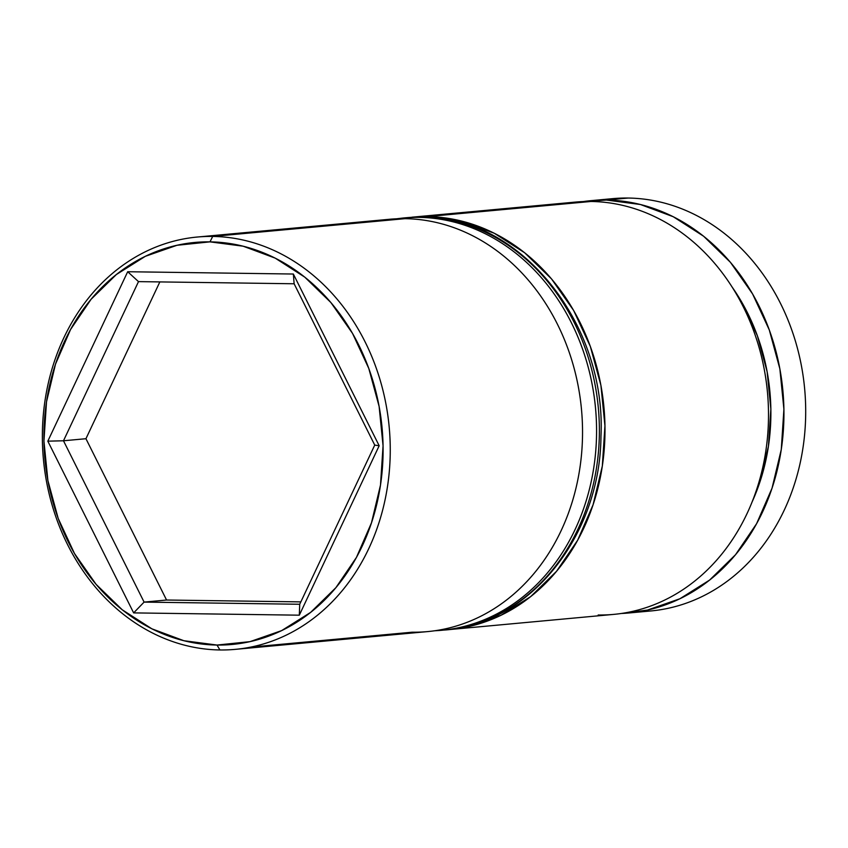 <?xml version="1.0" encoding="UTF-8"?>
<svg xmlns="http://www.w3.org/2000/svg" width="848" height="848" viewBox="0 0 848 848"><rect width="100%" height="100%" fill="white"/><g stroke="black" fill="none" stroke-linecap="round" stroke-linejoin="round"><path stroke-width="1.27" d="M560.21 204.315A207.039 173.639 84.7 0 1 590.95 201.474A207.039 173.639 -95.3 0 0 575.506 202.078L411.99 217.194A207.039 173.639 84.7 0 1 427.434 216.59L590.95 201.474L427.434 216.59A207.039 173.639 84.7 0 1 604.624 416.559A207.039 173.639 84.7 0 1 450.108 629.513L613.613 614.397A207.039 173.639 -95.3 0 0 768.14 401.443A207.039 173.639 -95.3 0 0 590.95 201.474A207.039 173.639 84.7 0 1 768.468 410.644A207.039 173.639 84.7 0 1 598.169 615.001M374.244 221.508A207.039 173.639 84.7 0 1 404.984 218.667A207.039 173.639 -95.3 0 0 389.539 219.272L197.255 237.037A207.039 173.639 84.7 0 1 212.7 236.433A207.039 173.639 -95.3 0 0 42.4 440.79A207.039 173.639 -95.3 0 0 219.918 649.96L217.024 645.052A201.866 169.293 84.7 0 1 43.937 441.108A201.866 169.293 84.7 0 1 209.986 241.86L212.7 236.433L404.984 218.667L212.7 236.433A207.039 173.639 84.7 0 1 389.889 436.402A207.039 173.639 84.7 0 1 235.362 649.356A207.039 173.639 84.7 0 1 219.918 649.96A207.039 173.639 84.7 0 1 42.729 449.991A207.039 173.639 84.7 0 1 197.255 237.037M601.857 200.054A207.039 173.639 84.7 0 1 628.145 198.04A207.039 173.639 -95.3 0 0 612.701 198.644L590.939 200.658A207.039 173.639 84.7 0 1 606.394 200.054L628.145 198.04L606.394 200.054A207.039 173.639 84.7 0 1 783.573 400.023A207.039 173.639 84.7 0 1 629.057 612.966A207.039 173.639 84.7 0 1 621.319 613.475L647.469 610.072L679.884 598.762L709.617 580.064L735.523 554.719L756.607 523.682L772.051 488.162L781.273 449.514L783.912 409.224L779.863 368.838L769.284 329.914L752.589 293.949L730.414 262.308L703.617 236.232L673.217 216.706L640.388 204.495L606.394 200.054L583.223 201.57M412.202 632.195L250.658 647.119L412.202 632.195A207.039 173.639 84.7 0 0 582.502 427.837A207.039 173.639 84.7 0 0 404.984 218.667A207.039 173.639 -95.3 0 1 582.173 418.636A207.039 173.639 -95.3 0 1 427.646 631.59L235.362 649.356M583.244 201.57A207.039 173.639 84.7 0 1 590.939 200.658M217.024 645.052L250.033 641.639L281.642 630.605L310.633 612.383L335.893 587.664L356.446 557.412L371.498 522.771L380.487 485.088L383.063 445.804L379.12 406.436L368.806 368.477L352.535 333.412L330.911 302.566L304.782 277.148L275.144 258.11L243.132 246.196L209.986 241.86L176.967 245.284L145.358 256.308L116.377 274.529L91.118 299.249L70.564 329.501L55.502 364.142L46.513 401.825L43.937 441.108L47.88 480.487L58.194 518.435L74.476 553.5L96.089 584.346L122.229 609.776L151.866 628.813L183.878 640.717L217.024 645.052L219.918 649.96A207.039 173.639 -95.3 0 0 390.218 445.613A207.039 173.639 -95.3 0 0 212.7 236.433L209.986 241.86A201.866 169.293 84.7 0 1 383.063 445.804A201.866 169.293 84.7 0 1 217.024 645.052M293.355 274.031L379.173 445.751L299.312 615.182L133.645 612.892L47.827 441.161L127.688 271.731L293.355 274.031L127.688 271.731L47.827 441.161L63.483 440.78L138.5 281.621L294.129 283.773L374.742 445.094L299.726 604.264L144.096 602.101L166.558 600.024L300.849 601.889L166.558 600.024L144.096 602.101L63.483 440.78L85.945 438.713L63.483 440.78L138.5 281.621L127.688 271.731L138.5 281.621L294.129 283.773L293.355 274.031L294.129 283.773L374.742 445.094L379.173 445.751L293.355 274.031M639.901 611.556A207.039 173.639 -95.3 0 0 650.808 610.963A207.039 173.639 -95.3 0 0 805.324 398.009A207.039 173.639 -95.3 0 0 628.145 198.04A207.039 173.639 84.7 0 1 805.6 404.507A207.039 173.639 84.7 0 1 639.901 611.556M732.089 286.995L741.894 302.407L757.338 335.681L767.122 371.689L770.864 409.043L768.426 446.313L759.893 482.056L751.985 502.217M751.996 502.175A191.51 160.611 -95.3 0 0 732.11 287.037M447.256 629.746L468.52 626.608L500.935 615.298L530.668 596.61L556.574 571.255L577.658 540.229L593.102 504.698L602.324 466.05L604.953 425.76L600.914 385.374L590.335 346.45L573.64 310.485L551.465 278.854L524.668 252.768L494.267 233.253L461.439 221.031L427.434 216.59M159.848 281.918L85.945 438.713L166.558 600.024L85.945 438.713L159.848 281.918M63.483 440.78L47.827 441.161L133.645 612.892L144.096 602.101L63.483 440.78M144.096 602.101L133.645 612.892L299.312 615.182L299.726 604.264L144.096 602.101M299.726 604.264L299.312 615.182L379.173 445.751L374.742 445.094L299.726 604.264M421.827 217.109A10.356 5.618 -89.2 0 1 422.177 217.099A10.356 5.618 90.8 0 0 421.827 217.109A207.039 173.639 -95.3 0 0 406.383 217.713L422.145 217.099C519.156 215.286 606.447 322.547 600.967 436.158C600.352 536.137 529.459 624.266 444.49 630.032A207.039 173.639 -95.3 0 0 599.006 417.078A207.039 173.639 -95.3 0 0 421.827 217.109L419.018 217.364L421.827 217.109A207.039 173.639 84.7 0 1 598.709 412.435A207.039 173.639 84.7 0 1 452.238 629.099M406.383 217.713L403.574 217.968A207.039 173.639 84.7 0 1 419.018 217.364A207.039 173.639 84.7 0 1 596.208 417.333A207.039 173.639 84.7 0 1 441.681 630.287A207.039 173.639 84.7 0 1 434.653 630.764M449.429 629.364A207.039 173.639 -95.3 0 0 595.9 412.7A207.039 173.639 -95.3 0 0 419.018 217.364M650.808 610.963L629.057 612.966M403.574 217.968L396.535 218.795M444.49 630.032L434.611 630.774"/></g></svg>
